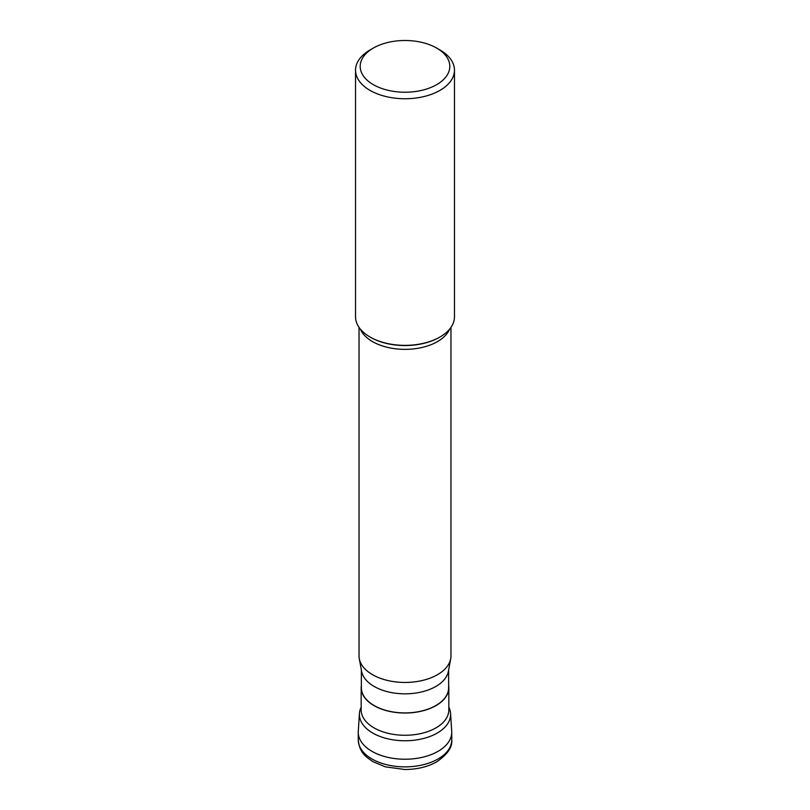 <?xml version="1.0" encoding="UTF-8"?>
<svg xmlns="http://www.w3.org/2000/svg" width="810" height="810" viewBox="0 0 810 810"><rect width="100%" height="100%" fill="white"/><g stroke="black" fill="none" stroke-linecap="round" stroke-linejoin="round"><path stroke-width="1.21" d="M451.747 739.874L451.747 732.25A46.747 26.983 180 0 1 438.058 751.326A46.747 26.983 180 0 1 387.109 757.178A46.747 26.983 180 0 1 358.253 732.25L358.253 739.874A46.747 26.983 0 0 0 387.109 764.812A46.747 26.983 0 0 0 438.058 758.96A46.747 26.983 0 0 0 451.747 739.874C452.577 747.012 447.586 754.323 436.762 761.815C427.66 766.898 417.018 769.46 404.828 769.5L385.317 766.837L373.086 761.724C365.816 756.783 359.63 753.047 358.253 739.874M448.831 707.171A45.603 26.325 180 0 1 450.573 713.458A45.603 26.325 180 0 1 437.248 733.05A45.603 26.325 180 0 1 386.775 738.568A45.603 26.325 180 0 1 359.427 713.458A45.603 26.325 180 0 1 361.169 707.171M359.427 713.458L358.283 731.248A46.747 26.983 0 0 0 386.319 756.986A46.747 26.983 0 0 0 438.058 751.326A46.747 26.983 0 0 0 451.717 731.248L450.573 713.458M448.639 685.381A43.831 25.302 180 0 1 448.831 687.72A43.831 25.302 180 0 1 435.993 705.611A43.831 25.302 180 0 1 388.223 711.099A43.831 25.302 180 0 1 361.169 687.72A43.831 25.302 180 0 1 361.361 685.381M361.361 669.961L361.361 687.72A43.639 25.201 0 0 0 388.294 710.998A43.639 25.201 0 0 0 435.861 705.53A43.639 25.201 0 0 0 448.639 687.72L448.639 669.961M450.714 658.712L448.396 671.288A43.639 25.201 180 0 1 435.861 686.455A43.639 25.201 180 0 1 390.45 692.388A43.639 25.201 180 0 1 361.604 671.288L359.286 658.712A45.967 26.538 0 0 0 389.671 680.926A45.967 26.538 0 0 0 437.501 674.679A45.967 26.538 0 0 0 450.714 658.712A45.967 26.538 0 0 0 450.967 655.908L450.967 327.361M359.033 327.361L359.033 655.908A45.967 26.538 0 0 0 359.286 658.712M355.529 70.176L355.529 316.801A49.471 28.563 0 0 0 370.018 337A49.471 28.563 0 0 0 439.982 337L439.435 337.314L439.982 337A49.471 28.563 0 0 0 454.471 316.801L454.471 70.176A49.471 28.563 180 0 1 439.982 90.376A49.471 28.563 180 0 1 386.066 96.572A49.471 28.563 180 0 1 355.529 70.176A49.471 28.563 180 0 1 370.018 49.987L373.329 48.073A44.793 25.859 180 0 1 373.329 48.073A44.793 25.859 180 0 1 436.681 48.073A44.793 25.859 180 0 1 436.671 84.655A44.793 25.859 180 0 1 373.329 84.655A44.793 25.859 180 0 1 373.319 48.073L370.018 49.987M436.681 48.073L439.982 49.987A49.471 28.563 180 0 1 454.471 70.176M361.169 687.72L361.169 709.965A43.831 25.302 0 0 0 388.223 733.344A43.831 25.302 0 0 0 435.993 727.856A43.831 25.302 0 0 0 448.831 709.965L448.831 687.72M449.671 329.073A45.967 26.538 180 0 1 437.501 341.587A45.967 26.538 180 0 1 392.567 348.371A45.967 26.538 180 0 1 360.328 329.073M370.291 337.152A48.701 28.117 0 0 0 370.565 337.314A48.701 28.117 0 0 0 439.435 337.314M370.565 337.314L370.018 337"/></g></svg>
